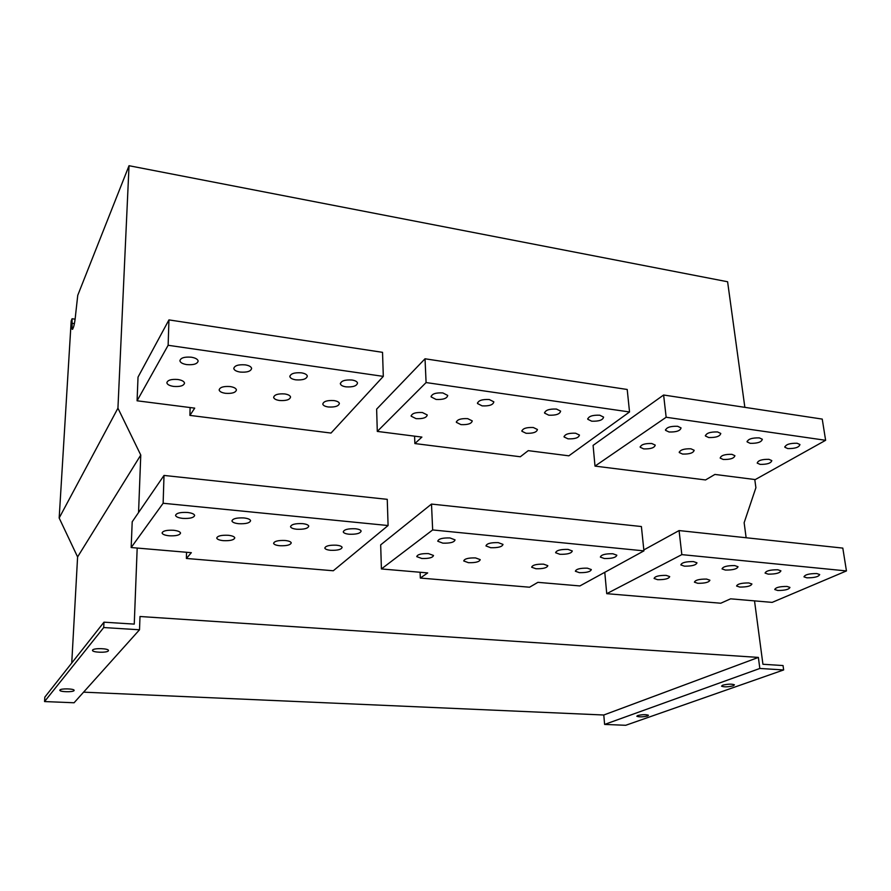 <?xml version="1.0" encoding="UTF-8"?>
<svg xmlns="http://www.w3.org/2000/svg" width="891" height="891" viewBox="0 0 891 891"><rect width="100%" height="100%" fill="white"/><g stroke="black" fill="none" stroke-linecap="round" stroke-linejoin="round"><path stroke-width="1.34" d="M187.455 512.459C191.754 512.971 194.16 513.951 194.65 515.399C193.937 517.716 189.983 518.718 182.811 518.395C178.467 517.894 176.05 516.903 175.549 515.432C176.284 513.116 180.249 512.136 187.455 512.459M243.9 517.938C247.876 518.406 250.104 519.297 250.594 520.645C249.903 522.984 245.927 524.008 238.688 523.708C234.689 523.262 232.44 522.349 231.938 520.99C232.651 518.651 236.638 517.638 243.9 517.938M228.219 535.279C232.128 535.714 234.322 536.56 234.79 537.83C234.099 539.991 230.279 540.926 223.351 540.659C219.409 540.236 217.204 539.378 216.736 538.086C217.437 535.937 221.269 535.001 228.219 535.279M285.142 540.492C288.751 540.882 290.778 541.661 291.246 542.831C290.555 545.014 286.724 545.971 279.729 545.726C276.11 545.337 274.06 544.557 273.593 543.365C274.283 541.205 278.137 540.236 285.142 540.492M302.572 523.641C306.214 524.053 308.275 524.877 308.765 526.102C308.086 528.463 304.087 529.51 296.781 529.243C293.106 528.831 291.034 528.007 290.533 526.759C291.234 524.398 295.244 523.362 302.572 523.641M355.364 528.764C358.728 529.143 360.643 529.889 361.133 531.025C360.454 533.397 356.433 534.466 349.072 534.221C345.686 533.854 343.748 533.096 343.258 531.949C343.948 529.577 347.98 528.508 355.364 528.764M336.43 545.192C339.761 545.548 341.665 546.261 342.122 547.341C341.442 549.535 337.578 550.515 330.55 550.293C327.186 549.936 325.271 549.212 324.814 548.121C325.493 545.938 329.369 544.958 336.43 545.192M173.5 530.268C177.743 530.746 180.093 531.671 180.55 533.041C179.848 535.168 176.05 536.081 169.179 535.792C164.924 535.324 162.552 534.4 162.084 533.007C162.808 530.88 166.617 529.967 173.5 530.268M191.287 357.202C195.396 357.892 197.691 359.162 198.147 361C197.446 363.918 193.659 365.121 186.798 364.608C182.655 363.918 180.35 362.648 179.893 360.777C180.606 357.881 184.404 356.69 191.287 357.202M245.237 364.865C249.023 365.488 251.162 366.658 251.63 368.362C250.961 371.313 247.152 372.549 240.225 372.07C236.393 371.447 234.244 370.277 233.776 368.551C234.467 365.611 238.287 364.374 245.237 364.865M230.156 386.56C233.91 387.162 236.004 388.276 236.438 389.89C235.77 392.608 232.117 393.744 225.468 393.31C221.692 392.719 219.587 391.606 219.141 389.968C219.832 387.251 223.496 386.115 230.156 386.56M284.708 393.933C288.161 394.479 290.11 395.493 290.555 396.985C289.909 399.736 286.234 400.905 279.518 400.493C276.043 399.959 274.083 398.934 273.637 397.419C274.294 394.68 277.992 393.521 284.708 393.933M301.381 372.839C304.867 373.407 306.838 374.476 307.317 376.035C306.671 379.02 302.84 380.29 295.834 379.844C292.326 379.276 290.332 378.207 289.853 376.626C290.522 373.652 294.364 372.382 301.381 372.839M351.978 380.023C355.197 380.546 357.046 381.526 357.514 382.963C356.89 385.959 353.036 387.262 345.975 386.85C342.723 386.338 340.863 385.346 340.395 383.887C341.03 380.891 344.895 379.611 351.978 380.023M333.913 400.582C337.121 401.073 338.948 402.019 339.393 403.389C338.747 406.162 335.049 407.354 328.289 406.975C325.07 406.485 323.233 405.539 322.787 404.146C323.433 401.384 327.142 400.193 333.913 400.582M177.799 379.488C181.853 380.145 184.092 381.348 184.526 383.085C183.824 385.77 180.194 386.883 173.611 386.416C169.535 385.77 167.285 384.567 166.851 382.796C167.564 380.123 171.206 379.02 177.799 379.488M693.454 561.586L696.974 562.811C696.161 565.117 691.962 566.231 684.399 566.164L680.847 564.916C681.66 562.622 685.87 561.508 693.454 561.586M734.719 565.585L738.026 566.721C737.169 569.004 732.948 570.106 725.385 570.062L722.055 568.915C722.902 566.654 727.134 565.54 734.719 565.585M706.574 579.083L709.893 580.197C709.058 582.313 705.015 583.349 697.776 583.293L694.423 582.168C695.258 580.063 699.301 579.039 706.574 579.083M748.808 582.948L751.915 583.984C751.035 586.066 746.981 587.091 739.742 587.069L736.59 586.022C737.47 583.95 741.535 582.926 748.808 582.948M777.821 569.772L780.906 570.819C780.004 573.058 775.771 574.172 768.198 574.138L765.079 573.08C765.982 570.853 770.225 569.75 777.821 569.772M816.791 573.559L819.687 574.528C818.74 576.733 814.485 577.836 806.923 577.825L803.983 576.856C804.929 574.65 809.195 573.548 816.791 573.559M787.02 586.445L789.949 587.403C789.025 589.463 784.949 590.488 777.709 590.477L774.747 589.519C775.66 587.459 779.748 586.434 787.02 586.445M666.167 575.386L669.698 576.588C668.896 578.727 664.875 579.751 657.647 579.685L654.083 578.471C654.885 576.343 658.906 575.319 666.167 575.386M677.606 426.277L681.047 427.892C680.345 430.81 676.347 432.18 669.052 431.99L665.577 430.353C666.279 427.446 670.288 426.087 677.606 426.277M717.556 431.946L720.774 433.449C720.039 436.334 716.019 437.693 708.724 437.537L705.46 436.022C706.195 433.137 710.227 431.779 717.556 431.946M690.915 448.797L694.156 450.278C693.432 452.962 689.567 454.232 682.584 454.065L679.298 452.583C680.022 449.899 683.898 448.641 690.915 448.797M731.856 454.332L734.897 455.691C734.139 458.353 730.264 459.611 723.258 459.478L720.184 458.097C720.942 455.446 724.828 454.187 731.856 454.332M759.31 437.882L762.328 439.252C761.56 442.114 757.517 443.462 750.211 443.328L747.159 441.936C747.928 439.096 751.971 437.737 759.31 437.882M797.1 443.25L799.94 444.52C799.138 447.338 795.073 448.685 787.767 448.574L784.893 447.282C785.695 444.475 789.771 443.139 797.1 443.25M768.933 459.333L771.806 460.602C771.016 463.231 767.118 464.489 760.112 464.378L757.205 463.097C758.007 460.48 761.905 459.221 768.933 459.333M651.789 443.518L655.23 445.099C654.529 447.817 650.697 449.086 643.714 448.897L640.228 447.293C640.93 444.587 644.783 443.328 651.789 443.518M475.538 557.922L480.216 559.637C479.525 561.831 475.605 562.845 468.454 562.689L463.732 560.962C464.423 558.78 468.365 557.766 475.538 557.922M422.401 412.533L427.246 414.95C426.622 417.734 422.88 418.97 416.041 418.636L411.163 416.197C411.798 413.424 415.54 412.199 422.401 412.533M467.697 418.647L472.241 420.886C471.606 423.671 467.853 424.918 460.97 424.617L456.392 422.356C457.027 419.583 460.803 418.347 467.697 418.647M428.493 553.623L433.505 555.472C432.814 557.666 428.916 558.679 421.799 558.49L416.754 556.63C417.445 554.436 421.354 553.434 428.493 553.623M450 537.952L455.045 539.868C454.365 542.263 450.3 543.354 442.849 543.154L437.759 541.216C438.45 538.832 442.526 537.752 450 537.952M498.281 542.63L502.992 544.401C502.29 546.784 498.203 547.887 490.718 547.72L485.974 545.927C486.664 543.555 490.774 542.463 498.281 542.63M442.838 392.931L447.716 395.437C447.093 398.455 443.206 399.792 436.055 399.435L431.133 396.907C431.767 393.9 435.666 392.575 442.838 392.931M489.282 399.524L493.837 401.83C493.213 404.848 489.315 406.196 482.12 405.873L477.52 403.545C478.144 400.538 482.064 399.201 489.282 399.524M543.577 564.159L547.82 565.674C547.096 567.857 543.142 568.881 535.959 568.748L531.671 567.233C532.395 565.05 536.36 564.025 543.577 564.159M587.336 568.168L591.323 569.561C590.577 571.732 586.601 572.757 579.384 572.657L575.374 571.242C576.121 569.082 580.108 568.057 587.336 568.168M533.308 427.513L537.429 429.495C536.783 432.269 532.996 433.527 526.069 433.271L521.914 431.266C522.56 428.504 526.358 427.246 533.308 427.513M575.564 433.215L579.44 435.053C578.771 437.815 574.973 439.074 568.024 438.84L564.114 436.991C564.771 434.24 568.592 432.981 575.564 433.215M568.035 549.402L572.289 550.961C571.554 553.322 567.433 554.436 559.916 554.302L555.616 552.732C556.352 550.382 560.484 549.268 568.035 549.402M612.841 553.756L616.828 555.193C616.071 557.532 611.917 558.646 604.376 558.534L600.367 557.098C601.113 554.759 605.279 553.645 612.841 553.756M556.474 409.069L560.606 411.107C559.971 414.103 556.029 415.462 548.789 415.184L544.624 413.134C545.27 410.15 549.212 408.791 556.474 409.069M599.71 415.206L603.586 417.088C602.929 420.062 598.964 421.432 591.702 421.187L587.793 419.282C588.461 416.32 592.426 414.961 599.71 415.206M108.323 650.887L108.468 650.486C108.657 648.37 93.911 647.924 92.631 650.018L92.497 650.397C92.33 652.513 106.953 652.969 108.323 650.887M74.031 690.625L74.131 690.347C74.387 688.654 60.911 688.309 59.92 690.002L59.82 690.258C59.597 691.962 72.962 692.296 74.031 690.625M733.293 685.803L734.451 684.823C731.856 683.82 727.925 683.943 722.657 685.201L721.532 686.17C724.105 687.173 728.025 687.05 733.293 685.803M647.612 715.985L648.481 715.261C646.053 714.37 642.444 714.471 637.666 715.551L636.809 716.253C639.215 717.144 642.812 717.055 647.612 715.985M163.131 503.259L388.086 525.534L387.251 499.339L164.011 475.438L163.131 503.259L131.166 547.542L191.342 552.687L186.386 558.457L186.542 552.275M186.386 558.457L333.279 570.763L388.086 525.534M754.521 600.879L762.93 664.263L783.044 665.555L783.646 669.943L759.834 668.462L758.375 657.413L139.998 616.505L139.508 629.781L103.724 627.542L103.98 622.174L134.251 624.112L137.181 548.054M754.777 479.514L755.902 487.711L744.141 522.716L746.135 537.752M138.55 512.537L140.767 455.056L117.935 408.178L129.028 165.715L727.602 281.756L744.854 407.343M432.658 529.945L643.926 550.872L641.397 526.536L431.5 504.072L432.658 529.945L381.404 568.948L427.691 572.913L420.329 578.059L420.095 572.267M420.329 578.059L529.555 587.214L537.897 582.346L579.896 585.933L643.926 550.872M189.917 415.395L331.018 433.059L383.308 376.381L382.529 352.335L168.945 319.902L138.027 377.105L137.08 400.794L194.717 408.134L189.917 415.395L190.106 407.555M414.872 443.562L520.322 456.76L528.252 450.646L568.859 455.824L629.536 411.965L627.208 389.478L425.029 358.783L376.637 409.136L377.294 431.411L421.9 437.091L414.872 443.562L414.582 436.156M604.777 572.312L606.738 593.673L720.752 603.229L730.609 598.83L772.163 602.383L846.45 570.931L842.808 548.099L679.076 530.568L643.825 549.925M594.999 466.104L705.549 479.948L714.905 474.435L755.267 479.581L825.623 440.299L822.237 419.093L663.617 395.014L593.094 445.377L594.999 466.104L666.156 417.255L825.623 440.299M783.646 669.943L625.716 725.285L604.61 724.428L603.786 715.005L83.587 692.162M139.508 629.781L74.076 702.765L44.55 701.562L44.828 697.118L103.98 622.174M71.748 663.004L77.595 556.931L59.174 518.016L71.191 320.938L72.071 318.744L72.082 329.225C73.53 329.002 74.755 323.756 75.735 313.465L77.751 295.322L129.028 165.715M75.156 319.201L72.071 318.744M117.935 408.178L59.174 518.016M140.767 455.056L77.595 556.931M103.724 627.542L44.55 701.562M758.375 657.413L603.786 715.005M759.834 668.462L604.61 724.428M431.5 504.072L380.68 544.869L381.404 568.948M425.029 358.783L426.087 382.562L377.294 431.411M426.087 382.562L629.536 411.965M679.076 530.568L681.827 554.625L846.45 570.931M681.827 554.625L606.738 593.673M663.617 395.014L666.156 417.255M164.011 475.438L132.202 521.792L131.166 547.542M168.945 319.902L168.132 345.285L137.08 400.794M168.132 345.285L383.308 376.381M74.421 323.622L71.803 323.233M72.639 329.302L72.082 329.225M587.793 419.282L587.737 418.625M544.624 413.134L544.568 412.466M564.114 436.991L564.07 436.401M521.914 431.266L521.87 430.676M477.52 403.545L477.476 402.888M431.133 396.907L431.11 396.261M456.392 422.356L456.37 421.777M411.163 416.197L411.141 415.64M640.228 447.293L640.172 446.725M784.893 447.282L784.804 446.692M747.159 441.936L747.07 441.323M679.298 452.583L679.232 452.015M705.46 436.022L705.382 435.387M665.577 430.353L665.499 429.707M340.395 383.887L340.373 383.286M289.853 376.626L289.853 376.058"/></g></svg>
